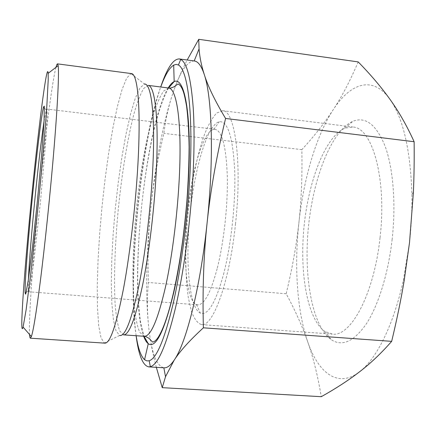<?xml version="1.0" encoding="UTF-8"?>
<svg xmlns="http://www.w3.org/2000/svg" width="436" height="436" viewBox="0 0 436 436"><rect width="100%" height="100%" fill="white"/><g stroke="black" fill="none" stroke-linecap="round" stroke-linejoin="round"><path stroke-width="0.33" stroke-dasharray="2.18 1.64" d="M217.133 268.767C210.599 292.97 204.141 305.004 197.748 304.851L196.494 304.562C186.079 300.666 182.635 256.341 187.382 212.828C191.617 170.868 203.258 131.1 213.814 129.378L215.101 129.339C222.12 130.969 226.197 146.692 227.33 176.504C227.957 205.34 223.815 242.645 217.133 268.767M223.488 274.544C231.249 244.934 235.86 201.884 234.672 169.822C232.819 136.833 227.696 120.794 219.308 121.709C207.176 124.794 194.385 169.054 189.862 215.46C185.213 261.851 189.088 307.762 200.38 313.162C207.83 315.871 215.531 302.998 223.488 274.544M44.052 121.23L46.172 110.085L46.717 109.06C47.066 109.698 47.192 112.532 47.093 117.551L45.666 142.359L40.564 200.696L34.139 258.902L30.684 283.514C29.801 288.458 29.125 291.204 28.656 291.766L28.318 290.654L28.427 279.307M389.86 99.174C403.158 118.118 410.499 149.81 411.895 194.243C412.145 210.043 411.355 226.142 409.524 242.53L403.442 279.743C393.724 324.973 376.35 359.182 359.449 371.881C337.78 388.585 318.296 372.856 307.712 341.829C296.927 310.721 294.186 265.824 298.927 222.376C303.641 178.934 315.931 136.305 333.148 109.818C350.141 83.331 372.562 74.948 389.86 99.174M358.185 61.912C350.282 80.556 341.933 96.525 333.148 109.818C324.319 123.295 313.882 136.572 301.843 149.646C302.35 175.899 301.38 200.14 298.927 222.376C296.535 244.623 292.284 268.418 286.174 293.76C294.981 309.952 302.159 325.975 307.712 341.829C313.271 357.493 317.784 375.783 321.261 396.695M156.339 367.341C152.883 354.13 150.469 341.911 149.107 330.679C147.139 314.449 146.905 298.382 148.398 282.484C147.597 255.66 148.409 230.693 150.829 207.59C153.194 184.488 157.549 159.745 163.892 133.367C165.593 118.559 169.037 103.877 174.237 89.331C163.985 117.867 155.494 162.541 150.829 207.59C146.147 252.651 145.204 298.845 149.107 330.679C151.853 353.558 156.769 365.929 163.843 367.799L164.083 367.821M286.174 293.76L148.398 282.484M380.029 237.74C387.048 178.52 372.142 127.279 352.806 127.007L344.925 128.162C325.283 136.719 308.525 180.744 304.017 226.742C299.428 272.734 307.244 319.19 324.831 331.431L332.33 334.107C350.549 337.241 374.077 294.458 380.029 237.74M392.155 239.239C388.313 273.437 378.404 305.151 366.567 323.517C354.037 341.541 342.265 346.931 331.262 339.688C311.991 325.981 303.527 276.195 308.405 227.178C313.217 178.155 331.273 130.991 352.849 121.322C365.564 116.205 376.339 124.554 385.168 146.371C393.174 168.345 396.106 203.754 392.155 239.239M235.544 223.581C229.505 282.435 212.85 327.332 201.481 324.597C197.672 323.321 194.391 319.114 191.644 311.98L188.406 298.137C185.082 276.299 185.028 246.051 187.921 215.264C191.11 184.51 197.088 154.862 204.626 134.092C208.506 124.56 212.506 117.551 216.616 113.071L222.627 110.706C234.862 109.976 242.356 162.099 235.544 223.581M194.418 60.996L194.178 60.969C187.535 61.22 180.886 70.67 174.237 89.331C177.539 80.126 181.856 70.349 187.18 60.01M55.966 67.324C51.988 82.344 44.739 139.842 39.049 197.018C33.087 256.488 28.553 318.318 29.55 334.505M131.568 73.597L130.936 73.619L126.653 78.142L122.064 89.484L117.415 106.444L112.929 127.797L108.771 152.36L105.087 179.033L101.997 206.773L99.599 234.579L97.986 261.453L97.255 286.354L97.473 308.17L98.705 325.714L100.989 337.737L104.302 343.012L104.918 343.154M136.146 335.731C126.854 276.419 140.011 143.335 160.737 86.993M136.114 335.725C127.944 273.274 140.463 146.638 160.704 86.993M301.843 149.646L163.892 133.367M144.463 84.017L148.202 85.38L143.651 88.503C140.425 94.018 137.193 102.444 133.95 113.78C127.563 138.37 121.987 172.852 118.363 208.392C114.957 243.947 113.671 278.849 115.12 304.219C116.08 315.969 117.606 324.869 119.687 330.902L123.535 334.859L119.606 335.464L116.003 330.777L113.404 319.719L111.839 303.407L111.311 282.991L111.763 259.6L113.137 234.296L115.349 208.092L118.314 181.959L121.922 156.878L126.059 133.847L130.577 113.932L135.302 98.242L140.016 87.909L144.463 84.017L130.936 73.619M144.262 336.287L139.749 332.303C137.242 326.264 135.34 317.381 134.037 305.658C131.955 280.353 132.887 245.566 136.261 210.157C139.885 174.776 145.788 140.479 152.78 116.074C156.355 104.831 159.958 96.492 163.598 91.064L168.808 88.034M168.198 87.958C144.561 126.478 128.015 293.842 143.651 336.249M196.494 304.562L200.38 313.162M213.814 129.378L219.308 121.709M46.172 110.085L44.461 108.003M28.318 290.654L26.236 292.36M215.101 129.339L188.744 126.168M188.505 126.135L46.717 109.06M197.748 304.851L171.283 302.802M171.043 302.786L28.656 291.766M411.895 194.243L413.399 192.249M403.442 279.743L404.096 281.1M324.831 331.431L331.262 339.688M344.925 128.162L352.849 121.322M201.481 324.597L332.33 334.107M222.627 110.706L352.806 127.007M119.606 335.464L104.302 343.012M168.563 88.007C162.197 99.343 156.268 119.497 153.031 134.119C148.017 157.118 144.093 182.324 141.264 209.738C138.604 237.173 137.444 262.755 137.781 286.479C137.989 296.872 138.882 308.563 140.463 321.55L144.016 336.27"/><path stroke-width="0.65" d="M28.427 279.307C29.179 262.167 31.844 229.734 35.049 197.677C38.324 165.031 41.327 139.547 44.052 121.23M32.368 197.345C27.975 241.212 24.53 285.575 25.157 293.237L25.691 294.18L28.28 280.321L32.537 246.629L37.452 200.391L41.687 154.082L44.112 120.211L44.281 106.112L43.578 106.929C41.545 114.036 36.553 155.151 32.368 197.345M31.697 196.478C38.444 128.124 47.115 59.672 48.173 73.341L48.222 79.668L46.837 106.062C45.175 130.097 42.221 164.481 38.684 200.511L30.596 275.296L26.084 310.056L23.086 327.076C19.249 340.647 24.607 266.985 31.697 196.478M391.67 341.35L203.394 327.812C189.834 340.233 180.106 350.991 174.215 360.092L165.522 376.693L162.236 387.659L321.261 396.695C335.698 388.634 348.424 380.361 359.449 371.881C370.398 363.537 381.14 353.362 391.67 341.35C396.804 319.964 400.946 299.881 404.096 281.1L409.524 242.53L413.399 192.249C414.086 176.536 414.331 159.696 414.129 141.733C406.717 125.47 398.629 111.284 389.86 99.174C381.059 86.889 370.502 74.469 358.185 61.912L198.74 39.305L199.067 48.87C199.655 56.958 201.378 65.471 204.239 74.403C201.399 65.907 198.124 61.438 194.418 60.996L179.212 58.925L180.733 59.405C186.891 62.533 191.061 78.807 193.246 108.242C195.088 137.634 193.786 179.31 189.409 221.074C185.878 253.937 181.213 282.997 175.408 308.241C166.438 345.154 158.083 364.638 150.349 366.703L148.769 366.878C142.823 365.646 138.604 355.264 136.114 335.725M162.236 387.659L156.339 367.341M414.129 141.733L225.581 118.467C216.659 155.565 210.501 190.341 207.111 222.796C203.645 255.267 202.408 290.267 203.394 327.812M187.18 60.01L198.74 39.305M148.769 366.878L164.083 367.821C167.19 368.055 170.569 365.477 174.215 360.092C186.172 343.187 200.418 287.357 207.111 222.796C214.071 158.339 212.152 97.092 204.239 74.403C207.972 86.372 215.09 101.059 225.581 118.467M29.55 334.505C29.703 336.903 29.986 338.134 30.389 338.189L31.37 336.592C33.256 331.202 36.155 313.446 40.058 283.335C44.908 245.403 50.565 190.772 54.189 146.463C57.819 102.1 59.138 72.365 58.157 65.629L57.514 63.874C57.1 63.847 56.587 64.997 55.966 67.324M30.389 338.189L104.918 343.154C110.03 343.394 116.14 325.659 123.241 289.951C130.893 249.817 137.302 190.428 138.768 145.297C140.245 100.062 136.959 74.071 131.568 73.597L57.514 63.874M160.737 86.993C165.081 75.079 169.397 67.793 173.686 65.138L176.095 64.408L178.417 64.986C186.134 68.986 191.578 99.659 190.837 149.237C190.101 198.723 182.793 261.709 173.043 304.066C164.519 339.584 156.562 358.485 149.172 360.774L146.785 360.888L144.561 359.7C140.877 356.256 138.07 348.266 136.146 335.731M160.704 86.993C166.972 68.321 173.141 58.964 179.212 58.925M142.577 285.16C150.169 248.008 156.104 193.459 157.004 151.864C157.914 110.183 154.028 85.93 148.202 85.38L168.808 88.034C175.55 88.71 180.411 112.962 180.024 154.475C179.643 195.9 173.659 250.122 165.478 287.019C157.778 320.133 150.703 336.554 144.262 336.287L123.535 334.859C129.105 335.071 135.454 318.503 142.577 285.16M144.463 84.017C150.36 83.314 154.355 106.973 153.472 149.226C152.6 191.371 146.578 247.463 138.91 285.476C131.563 320.177 125.132 336.837 119.606 335.464M143.651 336.249C144.986 339.938 146.523 342.423 148.256 343.704C155.701 348.729 164.17 331.791 173.681 292.872C183.104 251.746 189.671 189.911 189.295 145.134C188.941 100.215 182.33 77.597 174.177 81.548C172.225 82.464 170.231 84.6 168.198 87.958M44.461 108.003L43.578 106.929M26.236 292.36L25.157 293.237M194.178 60.964L199.067 48.87M163.843 367.804L165.522 376.693M23.086 327.076L31.37 336.592M48.173 73.341L58.157 65.629M173.686 65.138L174.177 81.548L168.563 88.007M144.016 336.27L148.256 343.704L144.561 359.7M144.262 336.287C143.962 335.409 150.371 338.734 150.039 339.519L152.638 342.086C154.862 341.748 157.211 339.312 159.674 334.777C164.361 326.253 169.01 312.04 173.626 292.136C176.972 277.051 179.937 260.254 182.515 241.751C184.068 229.963 185.529 216.349 186.897 200.914C188.265 181.812 189.001 163.827 189.104 146.954C188.848 131.143 188.014 117.606 186.603 106.346C185.436 99.604 184.401 94.874 183.496 92.143C181.97 87.609 180.188 84.889 178.155 83.99L175.414 85.729C174.956 86.513 173.25 87.298 170.302 88.077L168.808 88.034M149.172 360.774L150.349 366.703M178.417 64.986L180.733 59.405"/></g></svg>
